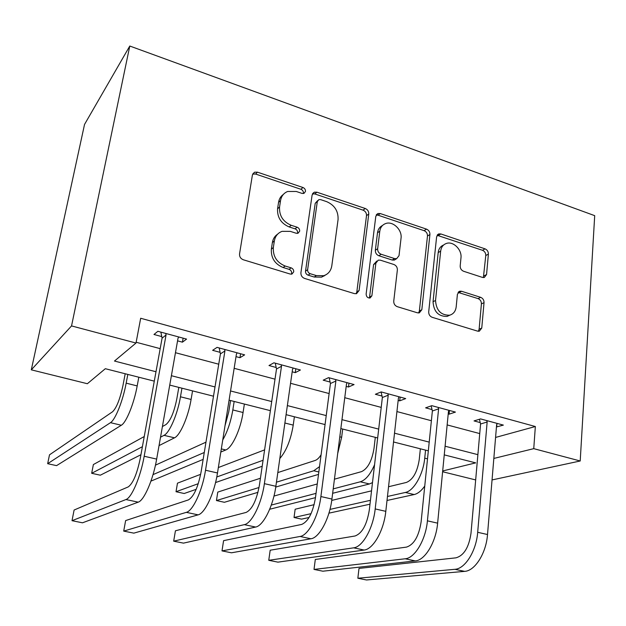 <?xml version="1.0" encoding="UTF-8"?>
<svg xmlns="http://www.w3.org/2000/svg" width="626" height="626" viewBox="0 0 626 626"><rect width="100%" height="100%" fill="white"/><g stroke="black" fill="none" stroke-linecap="round" stroke-linejoin="round"><path stroke-width="0.94" d="M305.472 191.446C305.558 189.6 304.721 188.285 302.961 187.503L257.466 172.173L254.579 172.197L252.411 174.983L239.547 253.906C239.375 256.707 240.627 258.663 243.303 259.767L290.221 274.055L291.904 274.078L293.711 271.88C293.805 269.947 292.945 268.601 291.129 267.85L285.159 266.019C276.825 262.552 272.881 256.394 273.335 247.552L274.352 240.947C275.229 236.159 277.811 232.958 282.083 231.338L290.323 231.37L296.223 233.255L297.992 233.271L299.666 231.182C299.752 229.296 298.899 227.966 297.115 227.199L291.231 225.305C283.007 221.768 279.118 215.673 279.556 207.026L280.542 200.578C281.348 196.11 283.727 193.074 287.67 191.47L296.27 191.47L302.092 193.418L303.931 193.426L305.472 191.446M303.422 193.207C303.508 191.36 302.671 190.054 300.918 189.279L255.572 174.036L252.669 174.075M291.411 274.172L291.653 273.351C291.747 271.418 290.894 270.088 289.087 269.337L283.14 267.513L285.159 266.019M297.46 233.388L297.608 232.802C297.694 230.916 296.849 229.593 295.073 228.834L289.204 226.948L291.231 225.305M482.474 277.412L484.313 277.49L486.558 274.548L488.39 254.117C488.382 251.605 487.278 249.852 485.072 248.858L440.876 233.968L438.803 233.897L436.627 236.753L428.708 311.834C428.669 314.495 429.827 316.318 432.175 317.296L477.599 331.138L479.289 331.217L481.754 328.079L484.031 302.655C484.031 300.081 482.912 298.305 480.666 297.334L461.628 291.286L459.774 291.207L457.418 294.243L456.182 306.897C455.595 311.318 453.404 314.088 449.617 315.207C440.923 315.324 436.236 310.418 435.539 300.472L440.665 251.128C441.213 247.113 443.177 244.539 446.557 243.397C453.365 241.041 462.066 249.782 460.979 257.834L460.188 265.917C460.173 268.476 461.299 270.26 463.561 271.254L482.474 277.412M495.581 437.433L535.347 426.525L533.751 448.654L580.208 460.986L594.7 215.657L129.785 46.027L84.533 124.433L31.3 369.833L87.366 383.722L105.324 368.706L154.286 381.148M535.347 426.525L140.678 318.258L136.006 343.04L71.544 325.919L129.785 46.027M368.769 214.006C368.847 211.408 367.681 209.569 365.271 208.497L316.905 192.198L314.307 192.182L312.116 195.007L300.918 272.701C300.793 275.456 302.014 277.373 304.588 278.437L354.41 293.61L356.538 293.664L359.097 290.519L368.769 214.006L366.515 215.634C366.593 213.043 365.435 211.212 363.033 210.148L314.815 193.943L312.468 193.857M380.295 213.56L426.509 229.132C428.818 230.157 429.952 231.956 429.921 234.507L421.83 309.729L419.31 312.867L417.417 312.804L397.267 306.67C394.865 305.66 393.684 303.813 393.746 301.129L397.361 269.978C397.416 267.341 396.25 265.51 393.864 264.485L380.436 260.189L378.26 260.134L375.882 263.147L371.883 295.785L370.091 297.984C367.626 298.078 366.312 296.763 366.14 294.024L375.796 216.353L377.987 213.513L380.295 213.56L378.01 215.18L424.084 230.665L426.509 229.132M136.155 342.258L160.178 348.643M175.46 352.704L218.74 364.207M234.155 368.307L275.01 379.16M290.542 383.292L329.127 393.551M344.762 397.706L381.218 407.393M396.923 411.572L431.384 420.727M447.152 424.921L479.735 433.583M177.557 340.849L182.432 342.164L186.579 339.096L157.869 331.303L153.98 334.48L161.774 336.585M236.018 356.632L239.961 357.704L244.633 354.856L217.058 347.367L212.629 350.317L220.109 352.344M292.185 371.805L295.269 372.634L300.417 369.997L273.914 362.806L268.992 365.537L276.183 367.485M346.194 386.391L348.486 387.009L354.066 384.567L328.572 377.642L323.196 380.178L330.121 382.048M398.167 400.421L399.717 400.843L405.703 398.582L381.156 391.923L375.365 394.27L382.032 396.07M448.216 413.942L449.085 414.177L455.431 412.088L431.791 405.671L425.617 407.839L432.034 409.568M496.449 426.963L503.359 425.101L480.572 418.911L474.046 420.915L480.236 422.589M475.674 479.931L442.613 471.738M492.044 479.931L580.208 460.986M493.836 458.435L533.751 448.654M136.006 343.04L114.472 361.045L155.991 371.742M171.391 375.71L215.008 386.946M230.548 390.953L271.715 401.556M287.365 405.585L326.232 415.594M341.976 419.655L378.699 429.107M394.513 433.184L429.209 442.12M445.086 446.213L477.888 454.664M71.544 325.919L31.3 369.833M442.684 470.963L475.705 462.872L444.249 454.875M428.325 450.83L393.535 441.979M377.674 437.95L340.849 428.583M325.058 424.569L286.074 414.662M270.377 410.664L229.085 400.17M213.497 396.203L169.74 385.084M323.415 275.917L324.002 276.097M182.432 342.164L183.128 338.157M239.961 357.704L240.587 353.76M295.269 372.634L295.824 368.753M348.486 387.009L348.964 383.182M399.717 400.843L400.139 397.072M449.085 414.177L449.445 410.46M496.676 427.026L496.927 424.005M283.32 194.467C280.722 196.306 279.133 198.927 278.562 202.323L280.542 200.578M289.204 226.948C281.011 223.427 277.138 217.363 277.576 208.74L278.562 202.323M277.647 234.147C274.759 236.065 272.999 238.866 272.373 242.544L274.352 240.947M283.14 267.513C274.83 264.07 270.901 257.935 271.363 249.125L272.373 242.544M356.1 293.75L356.828 291.88L366.515 215.634M320.653 199.631L318.861 199.616L317.312 201.611L307.624 269.696C307.538 271.621 308.391 272.952 310.175 273.695L316.365 275.596L323.72 275.714C328.259 274.165 330.958 270.862 331.803 265.8L338.071 219.538C338.392 211.103 334.589 205.14 326.678 201.65L320.653 199.631M317.664 200.594L315.214 203.317L317.312 201.611M325.59 274.97L321.568 277.154L314.236 277.036L308.07 275.15C306.286 274.407 305.441 273.085 305.527 271.168L315.214 203.317M418.598 312.969L419.365 310.981L427.48 236.018C427.519 233.475 426.384 231.69 424.084 230.665M376.789 261.065L373.581 264.595L369.575 297.115L371.883 295.785M369.293 298.062L369.575 297.115M401.039 238.248C402.346 229.891 392.956 220.814 385.749 223.521C382.376 224.742 380.397 227.308 379.794 231.229L377.642 248.741C377.572 251.378 378.746 253.225 381.156 254.266L394.56 258.577L396.681 258.64L399.02 255.658L401.039 238.248M382.517 225.462C379.685 226.862 378.01 229.304 377.494 232.786L379.794 231.229M395.718 259.234L394.325 260.087L392.205 260.033L378.84 255.744C376.437 254.704 375.271 252.873 375.342 250.244L377.494 232.786M378.01 215.18L376.21 215.015M443.623 245.009C440.508 246.261 438.693 248.78 438.192 252.575L440.665 251.128M449.875 315.136L447.074 316.42C438.403 316.553 433.732 311.662 433.043 301.755L438.192 252.575M478.35 331.279L479.117 329.237L481.41 303.9C481.41 301.333 480.291 299.564 478.053 298.602L458.068 292.412M483.382 277.584L485.784 255.518C485.784 253.021 484.68 251.276 482.482 250.283L437.089 235.282M125.192 373.753L122.954 385.538C120.012 399.145 116.553 407.894 112.563 411.767L49.493 454.836L47.662 463.694L110.473 422.675C115.254 419.96 122.923 400.843 126.17 383.151L127.821 374.426M47.662 463.694L56.567 465.634L121.334 425.242C126.264 422.581 134.019 403.559 137.188 385.921L138.808 377.22M165.733 333.439L166.046 334.996L162.087 338.134L140.318 458.162C137.024 473.874 133.002 483.452 128.26 486.895L74.111 510.026L72.013 520.691L125.943 499.548C131.648 497.834 140.592 476.879 144.183 456.252L166.046 334.996M72.013 520.691L82.499 522.804L138.221 502.154C144.113 500.495 153.159 479.649 156.656 459.093L178.019 338.243L178.833 336.991M162.087 338.134L160.866 332.116M178.817 387.392L176.79 399.005C174.044 412.401 170.413 420.93 165.906 424.6L162.416 426.525M159.035 445.61L174.498 437.824C180.139 435.399 188.262 416.853 191.094 399.458L192.55 390.882M160.53 437.175L164.012 435.344C169.521 432.871 177.573 414.232 180.468 396.79L181.955 388.19M144.238 436.533L93.376 464.555L91.678 473.303L142.399 446.69M91.678 473.303L100.332 475.197L140.944 454.726M230.54 400.538L228.725 411.994L225.016 425.703M220.821 452.027L225.79 449.961C232.097 447.762 240.556 429.663 243.068 412.511L244.375 404.06M222.746 439.945C227.457 431.752 230.814 421.752 232.825 409.936L234.163 401.462M205.962 442.167L155.451 465.157M153.018 474.625L204.272 452.488M150.944 481.112L203.145 459.39M279.822 458.498C286.332 450.994 290.8 439.859 293.226 425.109L294.392 416.775M264.602 449.875L218.349 467.552M200.664 474.312L177.471 483.17L176.023 491.723L198.262 483.687M216.776 476.996L263.077 460.267M176.023 491.723L184.193 493.507L196.181 489.321M215.547 482.56L262.192 466.268M224.609 349.418L224.93 350.951L220.43 353.862L201.087 471.957C198.027 487.38 193.794 496.7 188.395 499.916L125.63 520.582L123.713 531.106L186.329 512.35C192.957 510.894 202.378 490.518 205.524 470.236L224.93 350.951M123.713 531.106L133.847 533.141L198.113 514.854C204.913 513.445 214.428 493.178 217.488 472.966L236.425 354.066L237.184 352.837M220.43 353.862L219.194 347.946M281.168 364.778L281.497 366.28L276.512 368.972L259.407 485.197C256.574 500.354 252.153 509.423 246.143 512.42L175.429 530.793L173.684 541.161L244.312 524.651C251.785 523.422 261.645 503.601 264.375 483.655L281.497 366.28M173.684 541.161L183.473 543.133L255.635 527.053C263.272 525.871 273.21 506.16 275.863 486.277L292.545 369.277L293.258 368.057M276.512 368.972L275.252 363.166M335.552 379.536L335.88 381.023L330.442 383.511L315.434 497.92C312.804 512.804 308.211 521.646 301.654 524.432L223.584 540.661L222.003 550.888L300.042 536.466C308.289 535.457 318.54 516.16 320.888 496.543L335.88 381.023M222.003 550.888L231.479 552.797L310.926 538.775C319.323 537.812 329.644 518.618 331.921 499.055L346.507 383.902L347.18 382.697M330.442 383.511L329.166 377.807M337.68 453.576L341.647 437.277L342.688 429.053M321.091 454.781C319.096 457.896 317.1 459.797 315.097 460.478L277.811 472.591M260.432 478.241L217.778 492.099L216.447 500.55L259.023 487.513M276.449 482.184L313.736 470.775L319.542 466.62M216.447 500.55L224.398 502.287L257.967 492.333M275.745 487.067L318.517 474.391M387.877 393.746L388.214 395.202L382.361 397.51L369.293 510.151C366.859 524.784 362.11 533.391 355.044 535.989L270.182 550.215L268.757 560.301L353.635 547.836C362.595 547.03 373.198 528.227 375.193 508.922L388.214 395.202M268.757 560.301L277.921 562.148L364.105 550.051C373.206 549.284 383.871 530.59 385.804 511.34L398.441 397.972L399.067 396.782M382.361 397.51L381.085 391.954M375.303 437.347L374.019 448.333C371.914 460.939 367.752 468.702 361.515 471.636L334.44 479.187M317.265 483.976L273.969 496.05M271.285 505.072L316.028 493.374M333.212 488.883L360.302 481.793C365.592 480.134 370.349 474.438 374.567 464.711M269.689 509.251L315.465 497.647M332.656 493.288L369.434 483.961L372.486 482.599M438.255 407.424L438.599 408.856L432.37 410.992L421.11 521.92C418.857 536.302 413.966 544.698 406.438 547.116L315.301 559.464L314.017 569.417L405.218 558.775C414.835 558.149 425.75 539.831 427.417 520.832L438.599 408.856M314.017 569.417L322.891 571.202L415.304 560.912C425.038 560.325 436.017 542.1 437.629 523.156L448.451 411.525L449.045 410.351M432.37 410.992L431.165 405.891M420.367 448.803L419.24 459.64C417.276 472.059 413.003 479.657 406.415 482.435L388.543 486.738M387.455 496.481L405.351 492.459C413.77 490.98 423.262 474.422 424.733 458.146L425.555 450.125M371.531 490.839L331.741 500.417M314.15 504.658L295.159 509.228L294.032 517.491L311.059 513.664M329.965 509.407L370.435 500.307M294.032 517.491L301.56 519.134L309.08 517.491M328.924 513.163L369.982 504.196M387.009 500.479L414.177 494.548C417.816 493.695 421.345 490.862 424.749 486.042M486.809 420.602L487.145 422.01L480.572 423.982L471.002 533.242C468.921 547.39 463.905 555.583 455.947 557.836L358.995 568.416L357.853 578.236L454.899 569.308C465.118 568.862 476.323 550.997 477.685 532.288L487.145 422.01M357.853 578.236L366.453 579.973L464.617 571.366C474.946 570.959 486.206 553.181 487.513 534.534L496.645 424.584L497.2 423.426M480.572 423.982L479.43 419.263M300.918 189.279L302.961 187.503M289.087 269.337L291.129 267.85M295.073 228.834L297.115 227.199M277.576 208.74L279.556 207.026M271.363 249.125L273.335 247.552M255.572 174.036L257.466 172.173M356.828 291.88L359.097 290.519M314.815 193.943L316.905 192.198M363.033 210.148L365.271 208.497M305.527 271.168L307.624 269.696M308.07 275.15L310.175 273.695M314.236 277.036L316.365 275.596M427.48 236.018L429.921 234.507M419.365 310.981L421.83 309.729M373.581 264.595L375.882 263.147M375.342 250.244L377.642 248.741M378.84 255.744L381.156 254.266M392.205 260.033L394.56 258.577M433.043 301.755L435.539 300.472M459.069 292.585L461.628 291.286M478.053 298.602L480.666 297.334M481.41 303.9L484.031 302.655M479.117 329.237L481.754 328.079M438.403 235.478L440.876 233.968M482.482 250.283L485.072 248.858M485.784 255.518L488.39 254.117M483.945 275.886L486.558 274.548M126.17 383.151L137.188 385.921M110.473 422.675L121.334 425.242M144.183 456.252L156.656 459.093M125.943 499.548L138.221 502.154M180.468 396.79L191.094 399.458M164.012 435.344L174.498 437.824M232.825 409.936L243.068 412.511M221.322 448.905L225.79 449.961M284.885 423.019L293.226 425.109M205.524 470.236L217.488 472.966M186.329 512.35L198.113 514.854M264.375 483.655L275.863 486.277M244.312 524.651L255.635 527.053M320.888 496.543L331.921 499.055M300.042 536.466L310.926 538.775M339.808 436.815L341.647 437.277M313.736 470.775L318.837 471.981M375.193 508.922L385.804 511.34M353.635 547.836L364.105 550.051M360.302 481.793L369.434 483.961M427.417 520.832L437.629 523.156M405.218 558.775L415.304 560.912M424.733 458.146L427.511 458.842M405.351 492.459L414.177 494.548M477.685 532.288L487.513 534.534M454.899 569.308L464.617 571.366M252.701 174.067L254.579 172.197M312.585 193.63L314.307 192.182M321.568 277.154L323.72 275.714M394.325 260.087L396.681 258.64M376.5 214.569L377.987 213.513M447.074 316.42L449.617 315.207M458.647 291.786L459.774 291.207M437.551 234.672L438.803 233.897"/></g></svg>
